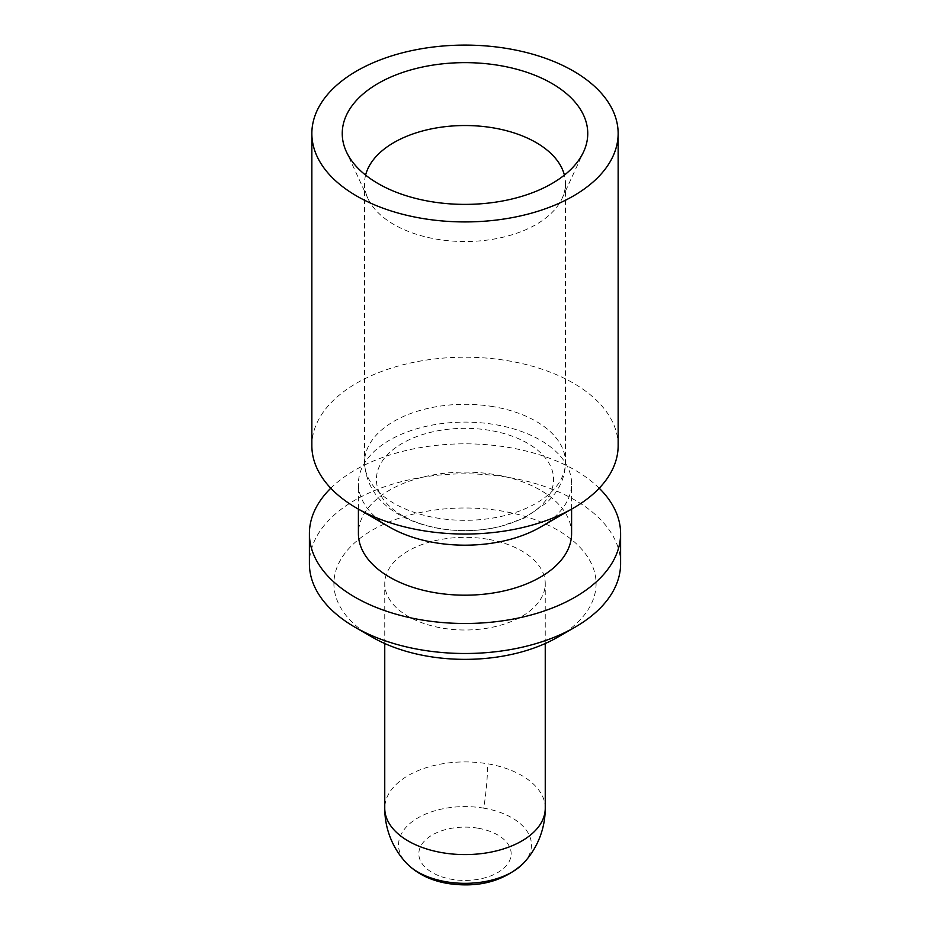 <?xml version="1.0" encoding="UTF-8"?>
<svg xmlns="http://www.w3.org/2000/svg" width="930" height="930" viewBox="0 0 930 930"><rect width="100%" height="100%" fill="white"/><g stroke="black" fill="none" stroke-linecap="round" stroke-linejoin="round"><path stroke-width="0.7" stroke-dasharray="4.65 3.49" d="M487.599 539.214A80.247 46.337 0 0 0 384.753 583.668A80.247 46.337 0 0 0 442.401 628.134A80.247 46.337 0 0 0 545.247 583.668A80.247 46.337 0 0 0 487.599 539.214M365.606 175.107A100.463 57.997 0 0 0 364.537 183.524A100.463 57.997 0 0 0 367.92 198.462A100.463 57.997 0 0 0 436.716 239.184A100.463 57.997 0 0 0 562.08 198.462A100.463 57.997 0 0 0 565.463 183.524A100.463 57.997 0 0 0 564.394 175.107M618.148 445.621A153.148 88.42 0 0 0 508.117 360.782A153.148 88.42 0 0 0 311.852 445.621M540.376 527.147A106.59 61.543 0 0 0 571.59 483.635A106.59 61.543 0 0 0 495.004 424.592A106.59 61.543 0 0 0 358.41 483.635A106.59 61.543 0 0 0 389.624 527.147M571.59 533.657A106.59 61.543 0 0 0 495.004 474.602A106.59 61.543 0 0 0 358.41 533.657M599.211 488.204A155.601 89.838 0 0 0 508.803 447.458A155.601 89.838 0 0 0 330.789 488.204M620.601 563.661A155.601 89.838 0 0 0 508.803 477.462A155.601 89.838 0 0 0 309.399 563.661M557.698 637.19A131.095 75.69 0 0 0 501.909 511.047A131.095 75.69 0 0 0 352.249 545.061A131.095 75.69 0 0 0 372.302 637.19M545.247 808.251A80.247 46.337 0 0 0 487.599 763.797A80.247 46.337 0 0 0 384.753 808.251M523.358 863.342A66.46 38.374 0 0 0 483.716 808.158A80.247 18.449 99.6 0 0 487.599 763.797M483.716 808.158A66.46 38.374 0 0 0 413.269 820.888A66.46 38.374 0 0 0 406.643 863.342M477.997 828.2A46.163 26.656 0 0 0 420.697 846.265A46.163 26.656 0 0 0 452.003 879.35A46.163 26.656 0 0 0 509.303 861.273A46.163 26.656 0 0 0 477.997 828.2M489.936 430.392A88.583 51.138 0 0 0 379.998 465.07A88.583 51.138 0 0 0 440.064 528.542A88.583 51.138 0 0 0 550.002 493.865A88.583 51.138 0 0 0 489.936 430.392M493.284 406.654A100.463 57.997 0 0 0 364.537 462.315A100.463 57.997 0 0 0 436.716 517.975A100.463 57.997 0 0 0 565.463 462.315A100.463 57.997 0 0 0 493.284 406.654M384.753 643.525L384.753 583.668M545.247 643.525L545.247 583.668M565.463 183.524L565.463 462.315C565.324 473.684 561.825 484.1 554.943 493.586L547.619 502.061L524.218 518.103L500.003 526.613C480.147 531.274 459.99 531.925 439.518 528.554C400.818 521.637 366.536 501.131 364.537 462.315L364.537 183.524M367.92 198.462L346.379 151.753M562.08 198.462L583.622 151.753M358.41 509.129L358.41 483.635M571.59 509.129L571.59 483.635"/><path stroke-width="1.4" d="M564.394 175.107A100.463 57.997 0 0 0 493.284 127.875A100.463 57.997 0 0 0 365.606 175.107M499.561 65.507A122.76 70.878 0 0 0 379.289 82.77A122.76 70.878 0 0 0 346.379 151.753A122.76 70.878 0 0 0 430.439 201.519A122.76 70.878 0 0 0 583.622 151.753A122.76 70.878 0 0 0 499.561 65.507M508.117 48.674A153.148 88.42 0 0 0 311.852 133.513A153.148 88.42 0 0 0 421.883 218.352A153.148 88.42 0 0 0 618.148 133.513A153.148 88.42 0 0 0 508.117 48.674M311.852 133.513L311.852 445.621A153.148 88.42 0 0 0 356.702 508.14A153.148 88.42 0 0 0 421.883 530.472A153.148 88.42 0 0 0 573.299 508.14A153.148 88.42 0 0 0 618.148 445.621L618.148 133.513M356.702 508.14L389.624 527.147A106.59 61.543 0 0 0 434.996 542.69A106.59 61.543 0 0 0 540.376 527.147L573.299 508.14M358.41 509.129L358.41 533.657A106.59 61.543 0 0 0 434.996 592.701A106.59 61.543 0 0 0 571.59 533.657L571.59 509.129M330.789 488.204A155.601 89.838 0 0 0 309.399 533.657A155.601 89.838 0 0 0 421.197 619.857A155.601 89.838 0 0 0 620.601 533.657A155.601 89.838 0 0 0 599.211 488.204M309.399 533.657L309.399 563.661A155.601 89.838 0 0 0 354.969 627.192A155.601 89.838 0 0 0 421.197 649.861A155.601 89.838 0 0 0 575.031 627.192A155.601 89.838 0 0 0 620.601 563.661L620.601 533.657M354.969 627.192L372.302 637.19A131.095 75.69 0 0 0 428.091 656.301A131.095 75.69 0 0 0 557.698 637.19L575.031 627.192M384.753 643.525L384.753 808.251A80.247 46.337 0 0 0 442.401 852.717A80.247 46.337 0 0 0 545.247 808.251L545.247 643.525M384.753 808.251A80.247 80.247 0 0 0 406.643 863.342A66.46 38.374 0 0 0 446.284 881.791A66.46 38.374 0 0 0 523.358 863.342A80.247 80.247 0 0 0 545.247 808.251M406.643 863.342C417.198 873.967 430.95 880.687 447.911 883.5C478.578 888.045 503.723 881.326 523.358 863.342"/></g></svg>
